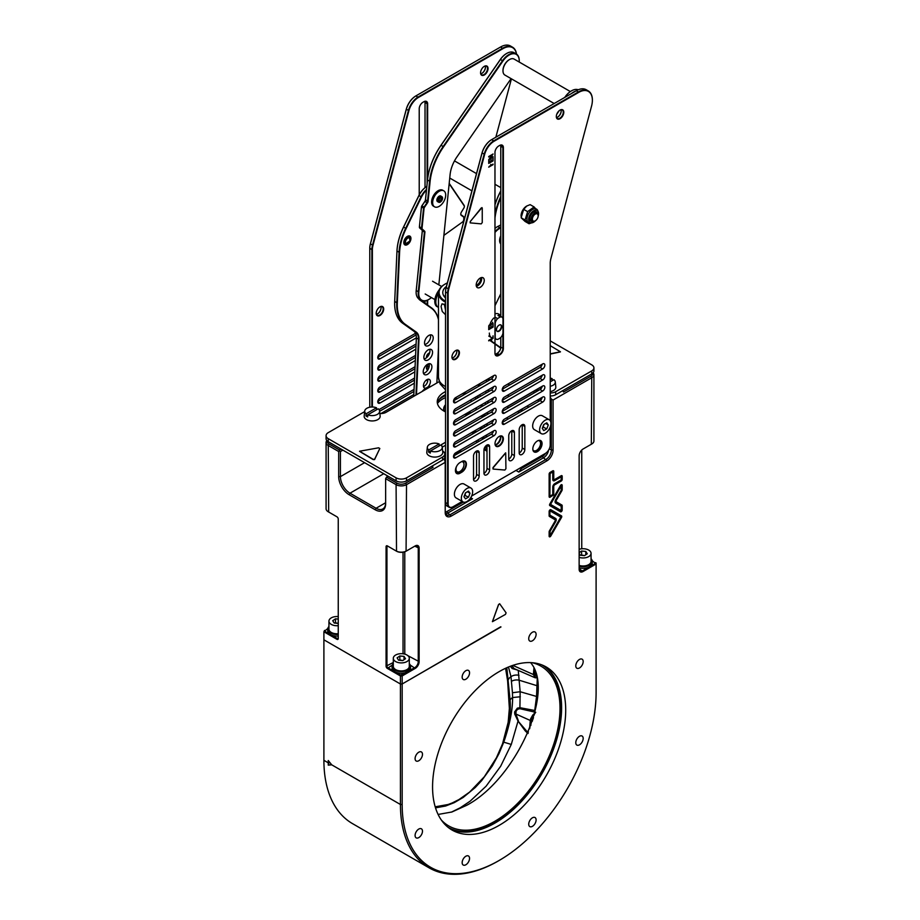 <?xml version="1.0" encoding="UTF-8"?>
<svg xmlns="http://www.w3.org/2000/svg" width="920" height="920" viewBox="0 0 920 920"><rect width="100%" height="100%" fill="white"/><g stroke="black" fill="none" stroke-linecap="round" stroke-linejoin="round"><path stroke-width="1.38" d="M436.632 306.348A1.598 0.92 -60 0 1 436.471 306.279A1.598 0.92 -60 0 1 436.344 306.176A12.546 7.245 -60 0 1 439.185 289.88M445.522 302.231A21.528 12.431 180 0 1 438.472 293.043A12.546 7.245 120 0 0 437.391 306.774A1.598 0.92 120 0 0 437.517 306.889A1.598 0.92 120 0 0 438.472 306.705M549.263 419.773L542.305 415.759A7.992 4.611 120 0 0 536.153 417.898A7.992 4.611 120 0 0 532.657 425.937A7.992 4.611 120 0 0 534.313 429.605L541.27 433.619A7.992 4.611 120 0 0 549.263 429.007A7.992 4.611 120 0 0 549.263 419.773A7.992 4.611 120 0 0 543.11 421.912A7.992 4.611 120 0 0 539.615 429.962A7.992 4.611 120 0 0 541.27 433.619M543.766 430.583L542.259 428.433L543.766 424.557L546.779 422.809L548.285 424.959L546.779 428.835L543.766 430.583M542.823 426.983L546.779 428.835M545.675 423.453L548.285 424.959M543.294 426.834L543.927 424.465M470.994 488.06L464.036 484.035A7.992 4.611 120 0 0 457.884 486.185A7.992 4.611 120 0 0 454.388 494.224A7.992 4.611 120 0 0 456.044 497.881L463.001 501.906A7.992 4.611 120 0 0 470.994 497.283A7.992 4.611 120 0 0 470.994 488.06A7.992 4.611 120 0 0 464.841 490.199A7.992 4.611 120 0 0 461.345 498.249A7.992 4.611 120 0 0 463.001 501.906M465.497 498.858L463.99 496.719L465.497 492.832L468.51 491.096L470.016 493.246L468.51 497.122L465.497 498.858M464.554 495.27L468.51 497.122M467.406 491.74L470.016 493.246M465.025 495.109L465.658 492.74M393.3 658.283L393.3 666.321A7.992 4.611 0 0 0 401.304 670.933A7.992 4.611 0 0 0 409.296 666.321L409.296 658.283A7.992 4.611 0 0 0 401.994 653.694A7.992 4.611 0 0 0 393.426 657.49A7.992 4.611 0 0 0 393.3 658.283A7.992 4.611 0 0 0 401.304 662.906A7.992 4.611 0 0 0 409.296 658.283M398.555 660.169L397.106 657.857L399.843 655.971L404.041 656.397L405.49 658.708L402.753 660.594L398.555 660.169M404.041 659.72L404.041 656.397M402.868 660.525L399.843 659.996L399.843 655.971M579.14 565.409A7.992 4.611 0 0 0 591.054 561.384L591.054 553.346A7.992 4.611 0 0 0 579.14 549.32M579.14 557.37A7.992 4.611 0 0 0 591.054 553.346M579.14 552.724L581.601 551.034L585.798 551.471L587.247 553.782L584.51 555.657L580.313 555.231L579.14 553.368M585.798 554.783L585.798 551.471M584.625 555.588L581.601 555.059L581.601 551.034M338.249 616.584A7.992 4.611 0 0 0 329.072 620.333A7.992 4.611 0 0 0 328.946 621.126L328.946 629.165A7.992 4.611 0 0 0 338.249 633.719M328.946 621.126A7.992 4.611 0 0 0 338.249 625.681M338.249 623.426L334.202 623.012L332.752 620.701L335.49 618.815L338.249 619.102M338.249 623.369L335.49 622.84L335.49 618.815M422.073 391.529A14.145 8.165 -60 0 1 430.962 386.4M423.522 390.701A14.145 8.165 -60 0 1 430.387 386.733M550.229 386.262A7.452 4.301 0 0 0 555.278 381.915L555.818 386.917A7.992 4.611 180 0 1 550.229 391.609M540.592 389.148A7.992 4.611 180 0 1 539.879 387.63M555.278 381.915A7.452 4.301 0 0 0 553.909 379.684L550.229 381.811M552.322 380.604A36253.302 20930.954 120 0 0 552.161 378.683A7.452 4.301 0 0 0 550.229 378.108M552.161 378.683L550.229 379.799M445.522 445.268L442.221 447.178L442.761 452.191A7.992 4.611 180 0 1 434.78 457.091A7.992 4.611 180 0 1 426.799 452.191L427.34 447.189A7.452 4.301 0 0 0 428.709 449.96A36253.302 20930.954 120 0 0 428.559 452.053A7.67 4.427 0 0 0 430.296 453.054A36253.302 20930.954 -60 0 1 430.445 450.961A7.452 4.301 0 0 0 438.391 451.225A7.452 4.301 0 0 0 442.221 447.189A7.452 4.301 0 0 0 440.853 444.958L428.559 452.053M439.265 445.866A36253.302 20930.954 120 0 0 439.116 443.957A7.452 4.301 0 0 0 431.572 443.566A7.452 4.301 0 0 0 427.34 447.189M439.116 443.957L428.709 449.96M379.603 411.044L380.144 416.047A7.992 4.611 180 0 1 372.163 420.946A7.992 4.611 180 0 1 364.182 416.047L364.722 411.044A7.452 4.301 0 0 0 366.091 413.804A36253.302 20930.954 120 0 0 365.941 415.909A7.67 4.427 0 0 0 367.678 416.909A36253.302 20930.954 -60 0 1 367.839 414.805A7.452 4.301 0 0 0 375.785 415.069A7.452 4.301 0 0 0 379.603 411.044A7.452 4.301 0 0 0 378.235 408.802L365.941 415.909M376.648 409.722A36253.302 20930.954 120 0 0 376.498 407.801A7.452 4.301 0 0 0 368.954 407.422A7.452 4.301 0 0 0 364.722 411.044M376.498 407.801L366.091 413.804M500.365 436.068A6.152 3.553 -60 0 1 495.282 444.877M338.249 636.042A9.223 5.324 180 0 1 327.716 630.775L327.716 629.165A9.223 5.324 0 0 0 338.249 634.432M328.946 626.508A9.223 5.324 0 0 0 327.865 628.245A9.223 5.324 0 0 0 327.716 629.165M410.527 666.321L410.527 667.931A9.223 5.324 180 0 1 401.304 673.256A9.223 5.324 180 0 1 392.07 667.931L392.07 666.321A9.223 5.324 0 0 0 401.304 671.646A9.223 5.324 0 0 0 410.527 666.321A9.223 5.324 0 0 0 409.296 663.665M393.3 663.665A9.223 5.324 0 0 0 392.219 665.39A9.223 5.324 0 0 0 392.07 666.321M579.14 566.202A9.223 5.324 0 0 0 592.284 561.384L592.284 562.994A9.223 5.324 180 0 1 579.14 567.812M592.284 561.384A9.223 5.324 0 0 0 591.054 558.727M434.562 206.816L433.515 206.206A9.223 5.324 -60 0 1 431.687 203.101A9.223 5.324 -60 0 1 435.171 193.211A9.223 5.324 -60 0 1 442.738 190.233L443.785 190.831A9.223 5.324 -60 0 1 443.785 201.492A9.223 5.324 -60 0 1 434.562 206.816A9.223 5.324 -60 0 1 432.722 203.699A9.223 5.324 -60 0 1 436.218 193.809A9.223 5.324 -60 0 1 443.785 190.831M441.082 196.236A3.254 1.886 120 0 0 440.806 196.006A3.254 1.886 120 0 0 438.127 197.052A3.254 1.886 120 0 0 436.897 200.548A3.254 1.886 120 0 0 437.541 201.652A3.254 1.886 120 0 0 437.885 201.779M442.531 197.777A3.197 1.851 -60 0 1 441.335 201.204A3.197 1.851 -60 0 1 438.702 202.25A3.197 1.851 -60 0 1 438.702 198.559A3.197 1.851 -60 0 1 441.899 196.708A3.197 1.851 -60 0 1 442.531 197.777M438.529 200.824A2.541 1.46 -60 0 1 438.506 200.514A2.541 1.46 -60 0 1 440.3 197.409A2.541 1.46 -60 0 1 442.094 198.329A2.541 1.46 -60 0 1 440.496 201.422A2.541 1.46 -60 0 1 438.529 200.824M438.529 200.238A1.92 1.104 120 0 0 438.529 200.249A1.92 1.104 120 0 0 438.909 200.893A1.92 1.104 120 0 0 440.484 200.261A1.92 1.104 120 0 0 441.209 198.202A1.92 1.104 120 0 0 440.829 197.558A1.92 1.104 120 0 0 440.07 197.558M439.875 197.708A1.92 1.104 -60 0 1 438.564 199.996M499.847 241.971A7.383 4.255 120 0 0 500.779 242.914M500.779 242.845A7.383 4.255 -60 0 1 499.709 239.464A7.383 4.255 -60 0 1 499.732 239.131M500.779 238.061A6.762 3.91 120 0 0 500.572 239.499A6.762 3.91 120 0 0 500.779 241.293M500.56 316.952A4.922 2.841 -60 0 1 501.986 317.124L499.376 315.617A4.922 2.841 120 0 0 497.95 315.445L500.56 316.952A9.844 5.681 120 0 0 497.628 318.642L495.017 317.135A4.922 2.841 120 0 0 494.971 317.181M497.95 315.445L498.801 315.1A9.844 5.681 -60 0 1 500.779 315.307M500.779 315.261L498.617 314.019A9.844 5.681 120 0 0 494.971 313.904M489.9 324.634A9.844 5.681 -60 0 1 493.81 317.986M494.971 336.823L495.178 336.95A4.922 2.841 -60 0 0 496.202 339.192A4.922 2.841 -60 0 0 497.628 339.365A9.844 5.681 120 0 0 499.088 338.698A9.844 5.681 120 0 0 500.56 337.674A4.922 2.841 -60 0 0 503.01 332.43L503.01 319.378A4.922 2.841 -60 0 0 501.986 317.124M488.784 336.076L491.383 337.582A9.844 5.681 -60 0 1 489.348 333.074M499.088 325.139A3.703 2.139 120 0 0 496.673 328.394A3.703 2.139 120 0 0 497.237 331.372A3.703 2.139 120 0 0 499.088 331.188A3.703 2.139 120 0 0 501.515 327.922A3.703 2.139 120 0 0 500.94 324.955A3.703 2.139 120 0 0 499.088 325.139M495.178 336.95L495.178 323.886A4.922 2.841 -60 0 1 497.628 318.642M505.482 614.387L492.441 621.678L498.605 604.601L499.698 603.807L506.08 612.835L505.482 614.387M492.407 621.655L498.536 604.567L499.629 603.761M482.252 208.092L482.252 222.582L481.206 223.882L470.2 222.87L470.338 221.513L481.206 208L482.252 208.092M470.131 222.824L470.269 221.478L481.976 207.598M378.603 447.81L359.559 451.237L373.175 459.333L374.566 459.333L379.81 448.511L378.603 447.81M359.582 451.363L373.175 459.586L374.566 459.586L379.822 448.488M493.223 469.073L504.873 470.039L505.919 468.751L505.712 452.904L493.223 467.682L493.223 469.073M505.597 452.858L493.005 467.555L492.982 468.947M550.229 353.832L560.441 351.785L550.229 345.655M550.229 354.085L560.418 351.911M529.805 728.226L530.598 718.831L532.841 714.932L534.716 713.264L530.725 718.888L535.739 712.321L519.823 708.699L517.466 709.331L516.051 711.321L515.89 714.012L530.265 720.463L529.563 728.835M530.449 720.486L531.219 720.797A1.104 0.69 4.8 0 1 530.438 720.556L530.725 718.888L531.507 719.233L531.231 720.74L532.323 721.28M528.367 731.745L525.147 730.768L518.04 721.061L528.241 732.975M518.236 670.289L520.156 691.736L512.452 692.737L512.578 697.544C512.739 709.711 509.806 724.581 503.757 742.164L498.985 753.641L492.338 765.9L481.608 780.689L475.191 787.566L463.197 797.444L454.227 802.665L445.591 806.023L435.505 807.863M508.472 667.011L510.991 676.706A12.293 6.452 -4.2 0 0 508.541 679.236A158.044 82.938 175.8 0 1 507.633 680.892L509.358 708.423L508.173 722.292L502.55 743.797L496.421 757.781L484.299 776.802L469.591 792.108L458.988 799.549L452.203 802.953L448.143 804.494L435.183 806.806M537.728 696.612A1.598 0.977 3.2 0 1 536.544 696.452L520.156 691.736L519.915 707.687L534.738 710.493L536.544 696.452L537.234 679.052M518.972 675.337A6.152 3.473 -7.2 0 0 510.991 676.706L512.452 692.737M537.981 685.929A1.598 0.977 3.2 0 1 537.119 685.745L519.42 680.294A6.152 3.231 -4.2 0 0 511.589 681.271M518.351 720.774L515.89 714.012L514.728 714.081L514.625 711.919L517.362 708.158L519.915 707.687L519.823 708.699M534.738 710.493L534.106 712.011M527.942 733.573L525.147 730.768M514.728 714.081L518.04 721.061L511.278 744.441L503.757 742.164C509.013 726.443 511.106 712.436 510.059 700.12A158.044 82.938 175.8 0 1 509.151 701.776M511.278 744.441L500.641 766.268L486.128 786.163L470.12 801.182L460.345 807.725L451.363 812.153M505.574 668.288L507.633 680.892M510.335 666.275L512.153 668.518L517.408 670.036M511.773 665.746L514.153 668.621L534.623 677.545M533.933 668.219L533.393 674.624L535.337 677.879L534.025 674.923A1.104 0.678 4 0 0 534.808 675.154L535.359 677.396L537.05 678.063M512.819 665.379L534.808 675.154M536.049 673.888L536.947 677.557M533.485 717.623L532.37 720.797M534.336 714.702L531.507 719.233M535.946 675.165L534.808 675.107L535.141 671.106M500.963 626.957L402.166 683.997L400.43 683.997L400.43 675.958L387.389 668.426A1.84 1.069 60 0 1 386.078 666.172L386.078 546.675A1.84 1.069 60 0 1 387.389 545.916L396.083 550.942A7.383 4.255 0 0 0 406.513 550.942L415.207 545.916A5.531 3.197 -60 0 1 419.129 548.182L419.129 661.653A5.531 3.197 -60 0 1 415.207 668.426L402.166 675.958L402.166 683.997L500.698 626.807M326.082 442.485L326.082 508.76A7.383 4.255 0 0 0 328.244 511.773L336.938 516.798A1.84 1.069 60 0 1 338.249 519.053L338.249 638.549A1.84 1.069 60 0 1 336.938 639.308L323.897 631.775L323.897 639.814L400.43 683.997L323.897 639.814L323.897 760.311A138.356 79.879 120 0 0 352.555 823.653L429.088 867.836A138.356 79.879 -60 0 1 400.43 804.494L400.43 683.997L402.166 683.997L402.166 804.494A137.126 79.177 120 0 0 499.134 860.476A137.126 79.177 120 0 0 596.102 692.53L596.102 563.995L583.061 571.527A5.531 3.197 -60 0 1 579.14 569.261L579.14 455.791A5.531 3.197 -60 0 1 583.061 449.017L591.755 443.992A7.383 4.255 0 0 0 593.918 440.979L593.918 374.704A7.383 4.255 180 0 1 591.755 377.717L553.058 400.062L553.058 450.271A8.614 4.968 -60 0 1 546.963 460.816L451.306 516.039A8.614 4.968 -60 0 1 445.211 512.532L445.211 462.323L406.513 484.656A7.383 4.255 180 0 1 396.083 484.656L385.641 478.641L385.641 503.746A14.754 8.521 60 0 1 375.21 509.772L349.117 494.707A14.754 8.521 60 0 1 338.686 476.629L338.686 451.524L328.244 445.498A7.383 4.255 180 0 1 326.082 442.485A7.383 4.255 180 0 1 326.865 440.577M342.861 450.121L340.423 451.524L340.423 476.629A13.524 7.808 -120 0 0 349.991 493.2L376.073 508.265A13.524 7.808 -120 0 0 382.846 508.932A13.524 7.808 -120 0 0 385.641 502.734L376.073 508.265L375.21 509.772M562.189 510.013L562.189 505.678A1.38 0.793 120 0 0 561.901 505.046L556.347 501.848A1.38 0.793 -60 0 1 556.347 500.25L561.901 490.647A1.38 0.793 120 0 0 562.189 489.681L562.189 485.346A1.38 0.793 120 0 0 561.901 484.713A1.38 0.793 120 0 0 560.51 485.507L549.827 504.01A1.38 0.793 120 0 0 549.827 505.609L560.51 511.784A1.38 0.793 120 0 0 561.579 511.405A1.38 0.793 120 0 0 562.189 510.013L561.971 509.887A1.38 0.793 -60 0 1 561.361 511.278A1.38 0.793 -60 0 1 560.303 511.658M552.77 495.661A1.38 0.793 120 0 0 553.748 493.971L553.748 486.484A1.38 0.793 -60 0 1 554.726 484.794L561.212 481.056A1.38 0.793 120 0 0 562.189 479.354L562.189 476.296A1.38 0.793 120 0 0 561.901 475.663A1.38 0.793 120 0 0 561.212 475.732L554.726 479.469A1.38 0.793 -60 0 1 554.035 479.538A1.38 0.793 -60 0 1 553.748 478.906L553.748 471.419A1.38 0.793 120 0 0 553.46 470.787A1.38 0.793 120 0 0 552.77 470.856L550.114 472.397A1.38 0.793 120 0 0 549.136 474.087L549.136 496.627A1.38 0.793 120 0 0 549.424 497.26A1.38 0.793 120 0 0 550.114 497.191L552.552 495.535L549.895 497.065A1.38 0.793 -60 0 1 549.32 497.179M561.487 517.488L550.804 535.992A1.38 0.793 -60 0 1 549.424 536.797A1.38 0.793 -60 0 1 549.136 536.164L549.136 531.829A1.38 0.793 -60 0 1 549.424 530.863L554.967 521.26A1.38 0.793 120 0 0 555.254 520.294A1.38 0.793 120 0 0 554.967 519.662L549.424 516.453A1.38 0.793 -60 0 1 549.136 515.821L549.136 511.485A1.38 0.793 -60 0 1 549.746 510.094A1.38 0.793 -60 0 1 550.804 509.726L561.487 515.89A1.38 0.793 -60 0 1 561.775 516.534A1.38 0.793 -60 0 1 561.487 517.488L561.28 517.362A1.38 0.793 120 0 0 561.556 516.408A1.38 0.793 120 0 0 561.28 515.775L550.804 509.726M593.135 372.796A7.383 4.255 180 0 1 593.918 374.704M445.522 453.456L444.509 452.881M444.774 454.549L445.522 454.112M461.506 451.455A9.844 5.681 120 0 0 457.389 452.272L456.998 452.053M454.445 453.974L457.389 452.272M548.584 450.133A7.383 4.255 -60 0 1 543.49 457.803L518.788 472.063L521.375 468.556A10.327 5.968 120 0 0 522.893 466.428M475.651 430.238L475.651 432.239M429.72 387.113A14.754 8.521 120 0 0 427.823 388.01A14.754 8.521 120 0 0 425.925 389.309M462.495 461.242A6.129 3.542 -60 0 1 462.886 461.656L463.473 462.507A5.681 3.277 120 0 0 461.541 461.667M456.665 466.164A5.681 3.277 120 0 0 455.986 469.154A5.681 3.277 120 0 0 457.987 472.017L456.952 471.925A6.129 3.542 -60 0 1 456.067 471.649A6.129 3.542 -60 0 1 455.503 471.166M539.361 440.507A6.129 3.542 -60 0 1 539.408 440.577L540.005 441.416A5.681 3.277 120 0 0 538.476 440.565M533.014 450.029A5.681 3.277 120 0 0 534.52 450.926L533.485 450.834A6.129 3.542 -60 0 1 533.404 450.823M327.784 628.532L324.518 631.131L337.375 638.549A1.23 0.713 -120 0 0 338.249 638.054L336.938 639.308M328.681 512.026L328.681 512.026A6.762 3.91 180 0 1 328.67 512.026L328.244 445.498L329.118 443.992L339.549 450.018L341.113 449.109M386.078 546.675L387.815 546.169A1.23 0.713 -120 0 0 386.952 546.675L386.952 666.172A1.23 0.713 -120 0 0 387.815 667.678L400.683 675.107L414.782 667.678A4.922 2.841 120 0 0 418.255 661.653L418.255 548.182A4.922 2.841 120 0 0 417.243 545.928A4.922 2.841 120 0 0 414.782 546.169L419.129 548.182M405.651 483.161L406.513 484.656L406.077 551.195A6.762 3.91 180 0 1 396.52 551.195L396.083 484.656L396.945 483.161A6.152 3.553 0 0 0 405.651 483.161L433.044 467.337L431.48 466.44M581.75 548.791L581.75 450.029M583.061 571.527L579.14 568.767A4.922 2.841 120 0 0 580.163 571.021A4.922 2.841 120 0 0 582.624 570.768L595.481 563.351L592.216 560.751M591.755 443.992L591.318 444.245A6.762 3.91 180 0 1 591.318 444.245L591.755 377.717L590.881 376.211A6.152 3.553 0 0 0 592.641 373.278M595.481 562.637L596.102 562.994L596.102 563.995L595.481 563.351M324.518 631.131L323.897 631.775L324.518 630.418M401.913 675.107L402.166 675.958L400.43 675.958L400.683 675.107M550.114 496.064L552.77 494.534L552.77 487.048A2.772 1.598 -60 0 1 554.726 483.667L561.212 479.918L561.212 476.859L554.726 480.596A2.772 1.598 -60 0 1 553.346 480.734A2.772 1.598 -60 0 1 552.77 479.469L552.77 471.994L550.114 473.524L549.895 495.937L549.895 473.397L552.77 471.994M553.242 480.666A2.772 1.598 120 0 0 554.507 480.47L561.212 476.859M561.775 475.617A1.38 0.793 -60 0 1 561.971 476.169L561.971 479.228A1.38 0.793 -60 0 1 560.993 480.93L554.507 484.667A1.38 0.793 120 0 0 553.529 486.358L553.529 493.844A1.38 0.793 -60 0 1 552.552 495.535M553.346 470.741A1.38 0.793 -60 0 1 553.529 471.304L553.529 478.779A1.38 0.793 120 0 0 553.817 479.412A1.38 0.793 120 0 0 553.932 479.458M550.114 515.257L555.657 518.466A2.772 1.598 -60 0 1 556.232 519.731A2.772 1.598 -60 0 1 555.657 521.663L550.114 531.265L549.895 535.474L549.895 531.139L555.45 521.536A2.772 1.598 120 0 0 556.014 519.604A2.772 1.598 120 0 0 555.45 518.339L549.895 515.131L549.895 510.796L549.895 515.131M550.114 535.601L560.797 517.097L550.114 510.922M549.32 536.716A1.38 0.793 120 0 0 550.597 535.865L561.28 517.362M561.212 510.577L561.212 506.241L555.657 503.044A2.772 1.598 -60 0 1 555.657 499.847L561.212 490.245L561.212 485.909L550.528 504.413L561.212 510.577M560.993 510.462L550.309 504.286L561.212 485.909M561.901 505.046L561.683 504.919A1.38 0.793 -60 0 1 561.971 505.551L561.971 509.887M561.775 484.667A1.38 0.793 -60 0 1 561.971 485.219L561.971 489.555A1.38 0.793 -60 0 1 561.683 490.521L556.14 500.123A1.38 0.793 120 0 0 556.14 501.722L561.683 504.919M445.211 511.52A7.383 4.255 120 0 0 446.74 514.901A7.383 4.255 120 0 0 450.432 514.533L546.101 459.31A7.383 4.255 120 0 0 551.31 450.271L551.31 399.05L550.229 397.175M444.222 458.597L445.211 462.323M534.52 450.926A5.681 3.277 120 0 0 538.534 448.615A5.681 3.277 120 0 0 540.546 443.428A5.681 3.277 120 0 0 540.005 441.416M457.987 472.017A5.681 3.277 120 0 0 462.001 469.694A5.681 3.277 120 0 0 464.013 464.519A5.681 3.277 120 0 0 463.473 462.507M482.183 439.518A14.754 8.521 -60 0 1 482.885 437.103M485.794 450.432A14.754 8.521 -60 0 1 484.794 449.995A14.754 8.521 -60 0 1 484 449.431M469.614 499.249L472.523 498.766L470.729 497.731M444.222 407.617A16.353 9.441 0 0 0 443.67 409.595M476.33 409.595A16.353 9.441 0 0 0 475.939 407.974M445.522 404.708A16.353 9.441 0 0 0 443.647 409.101A16.353 9.441 0 0 0 444.026 411.113M476.318 409.768A16.353 9.441 0 0 0 476.353 409.101A16.353 9.441 0 0 0 476.203 407.824M476.548 398.59A24.598 14.202 0 0 0 474.639 397.681M445.522 397.612A24.598 14.202 0 0 0 437.437 403.443M478.285 397.589A24.598 14.202 0 0 0 477.388 397.049A24.598 14.202 0 0 0 476.548 396.577M445.522 395.611A24.598 14.202 0 0 0 439.07 399.625M425.132 389.758A13.524 7.808 -60 0 1 426.949 388.516L427.823 388.01M562.707 390.666L563.488 392.023L590.881 376.211M388.079 476.226L386.515 477.135L396.945 483.161M433.044 467.337L432.262 465.98M327.359 441.059A6.152 3.553 0 0 0 329.118 443.992M553.058 400.062L551.31 399.05M385.641 478.641L386.515 477.135M338.686 451.524L339.549 450.018M339.549 451.018L340.423 451.524M415.955 395.059L418.462 339.468A14.881 8.59 120 0 0 415.782 332.247L404.754 324.449A44.275 25.564 -60 0 1 396.773 302.956L399.05 252.505A44.275 25.564 -60 0 1 405.662 228.332L421.038 196.788A14.754 8.521 -60 0 1 426.523 189.416M394.645 303.554A43.907 25.346 -60 0 1 394.645 303.404A43.907 25.346 -60 0 1 394.691 301.472L396.968 251.01A43.907 25.346 -60 0 1 403.523 227.044L418.899 195.5A14.386 8.303 -60 0 1 426.834 186.415A14.754 8.521 120 0 0 418.945 195.58L403.581 227.125A44.275 25.564 120 0 0 396.968 251.298L394.691 301.76A44.275 25.564 120 0 0 394.645 303.715A44.275 25.564 120 0 0 402.661 323.242L413.69 331.05A14.881 8.59 -60 0 1 416.38 337.605A14.881 8.59 -60 0 1 416.369 338.272L413.747 396.336M449.201 183.367L464.105 205.344A2.461 1.414 -60 0 1 464.335 206.195A2.461 1.414 -60 0 1 464.324 206.31L464.324 206.402M460.77 213.958A2.461 1.414 120 0 0 461.219 214.889L463.381 216.418A2.461 1.414 -60 0 1 463.818 217.511A2.461 1.414 -60 0 1 463.818 217.614L463.818 217.718M419.255 299.103A14.881 8.59 120 0 0 419.865 299.621L431.308 307.717A44.275 25.564 -60 0 1 438.472 319.389M427.662 387.171A4.922 2.841 120 0 0 430.249 382.881A4.922 2.841 120 0 0 429.375 379.431A4.922 2.841 120 0 0 427.098 379.569A4.922 2.841 120 0 0 423.729 383.881A4.922 2.841 120 0 0 424.453 387.952A4.922 2.841 120 0 0 425.96 388.102M423.522 386.549A4.922 2.841 120 0 0 424.12 386.296A4.922 2.841 120 0 0 427.697 379.327M427.788 364.124A6.152 3.553 120 0 0 423.591 369.518A6.152 3.553 120 0 0 424.488 374.601A6.152 3.553 120 0 0 427.328 374.417A6.152 3.553 120 0 0 431.526 369.023A6.152 3.553 120 0 0 430.64 363.952A6.152 3.553 120 0 0 427.788 364.124M423.476 373.347A6.152 3.553 120 0 0 424.718 372.91A6.152 3.553 120 0 0 429.042 363.699M428.444 349.715A6.152 3.553 120 0 0 424.235 355.108A6.152 3.553 120 0 0 425.132 360.18A6.152 3.553 120 0 0 427.972 360.007A6.152 3.553 120 0 0 432.181 354.614A6.152 3.553 120 0 0 431.284 349.531A6.152 3.553 120 0 0 428.444 349.715M424.12 358.926A6.152 3.553 120 0 0 425.373 358.501A6.152 3.553 120 0 0 429.686 349.289M429.088 335.294A6.152 3.553 120 0 0 424.89 340.699A6.152 3.553 120 0 0 425.787 345.77A6.152 3.553 120 0 0 428.628 345.598A6.152 3.553 120 0 0 432.837 340.193A6.152 3.553 120 0 0 431.94 335.122A6.152 3.553 120 0 0 429.088 335.294M424.775 344.517A6.152 3.553 120 0 0 426.017 344.091A6.152 3.553 120 0 0 430.341 334.868M410.343 239.28A4.669 2.702 120 0 0 409.446 236.314A4.669 2.702 120 0 0 407.284 236.44A4.669 2.702 120 0 0 407.238 236.463M403.811 242.408A4.669 2.702 120 0 0 404.765 244.398A4.669 2.702 120 0 0 406.928 244.271A4.669 2.702 120 0 0 407.134 244.156M426.443 190.198A14.386 8.303 120 0 0 421.498 197.006L406.134 228.551A43.907 25.346 120 0 0 399.579 252.517L397.302 302.979A43.907 25.346 120 0 0 405.202 324.288L416.231 332.085A15.249 8.809 -60 0 1 418.979 339.491L416.484 394.76M436.862 382.984L438.472 347.254M438.472 319.723A43.907 25.346 120 0 0 431.365 308.177L419.934 300.081A15.249 8.809 -60 0 1 418.531 298.609M443.9 235.37L462.438 222.065A2.093 1.208 120 0 0 463.737 219.708L463.818 217.902A2.093 1.208 120 0 0 463.818 217.81A2.093 1.208 120 0 0 463.438 216.89L461.276 215.361A2.829 1.633 -60 0 1 460.77 214.107A2.829 1.633 -60 0 1 461.437 212.014L463.841 208.127A2.093 1.208 120 0 0 464.324 206.666L464.324 206.597A2.093 1.208 120 0 0 464.335 206.505A2.093 1.208 120 0 0 464.14 205.769L449.167 183.701M407.18 244.731A5.037 2.909 -60 0 1 403.799 242.569A5.037 2.909 -60 0 1 407.364 236.394A5.037 2.909 -60 0 1 407.56 236.279A5.037 2.909 -60 0 1 410.929 238.671A5.037 2.909 -60 0 1 407.18 244.731M413.735 396.336L416.369 337.985A15.249 8.809 120 0 0 416.38 337.456M428.777 299.46A14.754 8.521 -60 0 1 428.651 299.541A14.754 8.521 -60 0 1 427.351 300.196A14.754 8.521 -60 0 1 421.268 300.276A14.754 8.521 -60 0 1 418.289 291.973L424.384 232.277A1.84 1.069 120 0 0 424.12 231.322L421.762 229.183A1.84 1.069 -60 0 1 421.498 228.217L423.534 208.357A1.84 1.069 -60 0 1 424.028 207.069L427.053 202.607A1.84 1.069 120 0 0 427.547 201.319L429.571 181.447A49.197 28.405 -60 0 1 443.187 146.475L502.538 60.662A14.754 8.521 -60 0 1 510.117 53.969A14.754 8.521 -60 0 1 516.189 53.889A14.754 8.521 -60 0 1 519.248 60.651A14.754 8.521 -60 0 1 519.248 60.8M516.189 53.889L514.107 52.693A14.754 8.521 120 0 0 508.024 52.762A14.754 8.521 120 0 0 506.724 53.417A14.754 8.521 120 0 0 500.457 59.455L441.094 145.268A49.197 28.405 120 0 0 427.489 180.239L425.466 200.111A1.84 1.069 -60 0 1 424.971 201.399L421.935 205.873A1.84 1.069 120 0 0 421.44 207.149L419.416 227.01A1.84 1.069 120 0 0 419.405 227.205A1.84 1.069 120 0 0 419.681 227.976L422.038 230.115A1.84 1.069 -60 0 1 422.315 230.874A1.84 1.069 -60 0 1 422.303 231.069L416.208 290.766A14.754 8.521 120 0 0 416.127 292.307A14.754 8.521 120 0 0 419.186 299.069L421.268 300.276M419.416 227.044A1.472 0.851 -60 0 1 419.405 226.906A1.472 0.851 -60 0 1 419.416 226.757L421.44 206.896A1.472 0.851 -60 0 1 421.831 205.861L424.867 201.388A2.219 1.276 120 0 0 425.454 199.847L427.489 179.975A48.829 28.186 -60 0 1 440.99 145.268L500.353 59.455A14.386 8.303 -60 0 1 506.471 53.567A14.386 8.303 -60 0 1 506.598 53.498M416.127 292.157A14.386 8.303 -60 0 1 416.127 292.008A14.386 8.303 -60 0 1 416.208 290.502L422.303 230.805A2.219 1.276 120 0 0 422.303 230.736M438.771 284.832A14.386 8.303 120 0 0 439.001 283.268L450.098 174.547A24.966 14.409 -60 0 1 457.01 156.791L511.083 78.637M519.213 62.031A14.386 8.303 120 0 0 519.248 60.95A14.386 8.303 120 0 0 513.625 53.693A14.386 8.303 120 0 0 502.964 60.961L443.601 146.774A48.829 28.186 120 0 0 430.1 181.481L428.065 201.353A2.219 1.276 -60 0 1 427.478 202.894L424.442 207.368A1.472 0.851 120 0 0 424.051 208.403L422.027 228.263A1.472 0.851 120 0 0 422.234 229.022L424.591 231.161A2.219 1.276 -60 0 1 424.902 232.311L418.818 292.008A14.386 8.303 120 0 0 427.65 300.023A14.386 8.303 120 0 0 428.916 299.391A14.386 8.303 120 0 0 431.411 297.585M487.002 450.604A14.754 8.521 -60 0 1 485.702 446.016M484.311 448.258A14.754 8.521 120 0 0 486.668 451.076L487.002 451.272M486.059 437.287L486.151 435.217M486.565 425.948L486.657 423.878M487.082 414.598L487.174 412.539M487.588 403.259L487.68 401.2M488.106 391.92L488.198 389.861M488.612 380.581L488.635 379.994A14.881 8.59 120 0 0 488.635 378.557M486.507 379.787L486.416 381.846L486.496 379.787M485.99 391.126L485.898 393.185L485.978 391.138M485.484 402.466L485.392 404.524M484.863 415.874L484.955 413.816L484.874 415.874M484.46 425.155L484.368 427.213L484.449 425.155M483.954 436.494L483.851 438.553L483.931 436.494M494.971 231.679A14.754 8.521 -60 0 1 499.985 227.631L500.779 227.228M500.779 224.952L497.904 226.435A14.754 8.521 120 0 0 497.352 226.734A14.754 8.521 120 0 0 494.971 228.424M490.049 340.135L500.721 347.691M476.203 285.108A4.669 2.702 120 0 0 477.112 284.786A4.669 2.702 120 0 0 480.447 277.92M477.986 280.128A4.669 2.702 -60 0 1 476.928 281.922M495.305 444.935A6.175 3.565 120 0 0 495.903 444.671A6.175 3.565 120 0 0 500.422 436.068A5.531 3.197 -60 0 1 500.744 437.644A5.531 3.197 -60 0 1 496.834 444.417L496.834 444.417A5.531 3.197 -60 0 1 495.305 444.947M489.129 378.269A15.249 8.809 -60 0 1 489.164 380.006L489.152 380.27M488.727 389.551L488.635 391.609M488.221 400.89L488.129 402.948M487.703 412.229L487.611 414.287M487.197 423.568L487.105 425.638M486.68 434.907L486.588 436.977M486.22 445.544A14.386 8.303 120 0 0 487.002 449.592M507.23 419.543L507.322 417.473M507.736 408.192L507.828 406.134M508.254 396.853L508.346 394.795M508.76 385.514L508.852 383.456M500.664 348.07L490.118 340.596M494.971 305.728L500.779 293.802M500.779 227.815L500.238 228.091A14.386 8.303 120 0 0 494.971 232.461M480.918 277.714A5.037 2.909 -60 0 1 477.353 285.246A5.037 2.909 -60 0 1 476.238 285.614M500.779 243.949A8.36 4.83 -60 0 1 499.617 240.545A8.36 4.83 -60 0 1 500.779 235.808M485.38 404.535L485.472 402.477M494.971 228.367A14.386 8.303 -60 0 1 497.087 226.883A14.386 8.303 -60 0 1 497.214 226.814M477.135 281.508A5.037 2.909 120 0 0 477.71 280.519M499.617 240.396A7.992 4.611 120 0 0 500.779 243.547M578.243 89.78A14.754 8.521 120 0 0 572.815 90.171A14.754 8.521 120 0 0 571.515 90.827A14.754 8.521 120 0 0 565.248 96.864L564.938 97.313M571.377 93.598A14.754 8.521 -60 0 1 574.896 91.379A14.754 8.521 -60 0 1 575.828 91.022M494.971 204.631A48.829 28.186 -60 0 1 500.779 190.877M564.765 97.416L565.144 96.864A14.386 8.303 -60 0 1 571.251 90.976A14.386 8.303 -60 0 1 571.389 90.907M559.279 110.607L556.749 114.275M500.779 197.708A48.829 28.186 120 0 0 494.971 218.109M494.971 214.544A49.197 28.405 -60 0 1 500.779 196.466M500.779 191.061A49.197 28.405 120 0 0 494.971 204.861M570.342 91.551L514.119 59.087A9.223 5.324 120 0 0 509.507 59.547A9.223 5.324 120 0 0 502.987 70.84A9.223 5.324 120 0 0 503.666 73.795A9.223 5.324 120 0 0 504.896 75.06L554.185 103.523M502.987 70.587A8.614 4.968 -60 0 1 502.987 70.346A8.614 4.968 -60 0 1 509.07 59.8A8.614 4.968 -60 0 1 509.289 59.673M500.664 324.829A3.68 2.127 -60 0 1 500.537 328.992A3.68 2.127 -60 0 1 496.995 331.188M455.699 457.826A3.07 1.771 -60 0 1 454.158 457.976A3.07 1.771 -60 0 1 453.686 455.515A3.07 1.771 -60 0 1 455.699 452.801L493.959 430.709A3.07 1.771 -60 0 1 495.5 430.56A3.07 1.771 -60 0 1 495.972 433.021A3.07 1.771 -60 0 1 493.959 435.735L455.699 457.826L453.525 456.573M473.524 456.067A4.002 2.311 -60 0 1 475.272 452.042A4.002 2.311 -60 0 1 478.342 450.972A4.002 2.311 -60 0 1 479.171 452.801L479.171 475.904A4.002 2.311 -60 0 1 476.353 480.792A4.002 2.311 -60 0 1 474.352 480.999A4.002 2.311 -60 0 1 473.524 479.159L473.524 456.067M489.612 446.775A4.002 2.311 120 0 0 488.784 444.947A4.002 2.311 120 0 0 485.702 446.016A4.002 2.311 120 0 0 483.954 450.041L483.954 473.144A4.002 2.311 120 0 0 484.782 474.973A4.002 2.311 120 0 0 486.784 474.766A4.002 2.311 120 0 0 489.612 469.878L489.612 446.775L487.002 445.268L487.002 468.372A4.002 2.311 -60 0 1 484.173 473.259A4.002 2.311 -60 0 1 483.966 473.374M519.179 429.709L519.179 452.801A4.002 2.311 120 0 0 520.007 454.629A4.002 2.311 120 0 0 522.008 454.434A4.002 2.311 120 0 0 524.837 449.546L524.837 426.443A4.002 2.311 120 0 0 524.009 424.614A4.002 2.311 120 0 0 520.927 425.684A4.002 2.311 120 0 0 519.179 429.709M455.699 435.735A3.07 1.771 -60 0 1 454.158 435.884A3.07 1.771 -60 0 1 453.686 433.423A3.07 1.771 -60 0 1 455.699 430.709L493.959 408.618A3.07 1.771 -60 0 1 495.5 408.468A3.07 1.771 -60 0 1 495.972 410.929A3.07 1.771 -60 0 1 493.959 413.643L455.699 435.735L453.525 434.481M455.699 424.683A3.07 1.771 -60 0 1 454.158 424.844A3.07 1.771 -60 0 1 453.686 422.372A3.07 1.771 -60 0 1 455.699 419.669L493.959 397.578A3.07 1.771 -60 0 1 495.5 397.417A3.07 1.771 -60 0 1 495.972 399.889A3.07 1.771 -60 0 1 493.959 402.592L455.699 424.683L453.525 423.43M455.699 413.643A3.07 1.771 -60 0 1 454.158 413.793A3.07 1.771 -60 0 1 453.686 411.332A3.07 1.771 -60 0 1 455.699 408.618L493.959 386.526A3.07 1.771 -60 0 1 495.5 386.377A3.07 1.771 -60 0 1 495.972 388.838A3.07 1.771 -60 0 1 493.959 391.552L455.699 413.643L453.525 412.39M455.699 402.592A3.07 1.771 -60 0 1 454.158 402.741A3.07 1.771 -60 0 1 453.686 400.28A3.07 1.771 -60 0 1 455.699 397.578L493.959 375.486A3.07 1.771 -60 0 1 495.5 375.325A3.07 1.771 -60 0 1 495.972 377.798A3.07 1.771 -60 0 1 493.959 380.5L455.699 402.592L453.525 401.338M455.699 441.761L493.959 419.669A3.07 1.771 -60 0 1 495.5 419.508A3.07 1.771 -60 0 1 495.972 421.981A3.07 1.771 -60 0 1 493.959 424.683L455.699 446.775A3.07 1.771 -60 0 1 454.158 446.936A3.07 1.771 -60 0 1 453.686 444.463A3.07 1.771 -60 0 1 455.699 441.761M511.566 460.46A4.002 2.311 120 0 0 514.395 455.561L514.395 432.469A4.002 2.311 120 0 0 513.567 430.64A4.002 2.311 120 0 0 510.485 431.71A4.002 2.311 120 0 0 508.748 435.735L508.748 458.827A4.002 2.311 120 0 0 509.576 460.655A4.002 2.311 120 0 0 511.566 460.46M504.401 413.137L542.662 391.046A3.07 1.771 120 0 0 544.674 388.332A3.07 1.771 120 0 0 544.203 385.871A3.07 1.771 120 0 0 542.662 386.02L504.401 408.123A3.07 1.771 120 0 0 502.389 410.826A3.07 1.771 120 0 0 502.86 413.287A3.07 1.771 120 0 0 504.401 413.137L502.216 411.884M504.401 402.097L542.662 380.006A3.07 1.771 120 0 0 544.674 377.292A3.07 1.771 120 0 0 544.203 374.831A3.07 1.771 120 0 0 542.662 374.98L504.401 397.072A3.07 1.771 120 0 0 502.389 399.786A3.07 1.771 120 0 0 502.86 402.247A3.07 1.771 120 0 0 504.401 402.097L502.216 400.832M504.401 391.046L542.662 368.954A3.07 1.771 120 0 0 544.674 366.24A3.07 1.771 120 0 0 544.203 363.779A3.07 1.771 120 0 0 542.662 363.929L504.401 386.02A3.07 1.771 120 0 0 502.389 388.734A3.07 1.771 120 0 0 502.86 391.195A3.07 1.771 120 0 0 504.401 391.046L502.216 389.792M542.662 402.097A3.07 1.771 120 0 0 544.674 399.383A3.07 1.771 120 0 0 544.203 396.922A3.07 1.771 120 0 0 542.662 397.072L504.401 419.163A3.07 1.771 120 0 0 502.389 421.877A3.07 1.771 120 0 0 502.86 424.338A3.07 1.771 120 0 0 504.401 424.189L542.662 402.097L540.051 400.591A3.07 1.771 120 0 0 542.179 397.348M560.05 110.078A5.29 3.059 -60 0 1 563.787 112.228A5.29 3.059 -60 0 1 560.05 118.715A5.29 3.059 -60 0 1 556.312 116.552A5.29 3.059 -60 0 1 560.05 110.078L560.05 110.078M455.699 350.577A5.29 3.059 -60 0 1 459.436 352.74A5.29 3.059 -60 0 1 455.699 359.214A5.29 3.059 -60 0 1 451.95 357.052A5.29 3.059 -60 0 1 455.699 350.577L455.699 350.577M499.18 436.436A5.899 3.404 -60 0 1 503.355 438.851A5.899 3.404 -60 0 1 499.18 446.073A5.899 3.404 -60 0 1 495.006 443.67A5.899 3.404 -60 0 1 499.18 436.436L499.18 436.436M537.441 440.933A6.543 3.772 -60 0 1 542.064 443.612A6.543 3.772 -60 0 1 537.441 451.616A6.543 3.772 -60 0 1 532.818 448.948A6.543 3.772 -60 0 1 537.441 440.933L537.441 440.933M498.709 355.465A5.29 3.059 -60 0 1 494.971 353.315L494.971 152.467A5.29 3.059 -60 0 1 498.709 145.992L499.652 145.452A5.29 3.059 -60 0 1 503.389 147.614L503.389 348.45A5.29 3.059 -60 0 1 499.652 354.924L498.709 355.465L499.387 354.476A4.922 2.841 120 0 0 502.86 348.45L502.86 333.638M550.229 420.693L550.229 263.281A15.122 8.728 -60 0 1 550.873 258.681L591.56 106.11A19.308 11.143 120 0 0 592.376 100.245A19.308 11.143 120 0 0 578.726 92.368L494.212 141.162A14.386 8.303 120 0 0 484.644 154.411L448.741 289.052A14.386 8.303 120 0 0 448.132 293.422L448.132 503.872A7.015 4.048 120 0 0 453.088 506.724L462.219 501.457M471.649 496.018L545.272 453.502A7.015 4.048 120 0 0 550.229 444.923L550.229 426.972M461.782 472.201L460.046 473.202A6.543 3.772 -60 0 1 455.423 470.534A6.543 3.772 -60 0 1 460.046 462.53L461.782 461.518A6.543 3.772 -60 0 1 466.405 464.197A6.543 3.772 -60 0 1 461.782 472.201L461.518 471.753A6.175 3.565 120 0 0 465.554 466.313A6.175 3.565 120 0 0 464.611 461.368A6.175 3.565 120 0 0 461.518 461.679L461.782 461.518M480.217 278.047A5.692 3.289 -60 0 1 483.069 277.771A5.692 3.289 -60 0 1 483.069 284.337A5.692 3.289 -60 0 1 477.376 287.615A5.692 3.289 -60 0 1 476.502 283.061A5.692 3.289 -60 0 1 480.217 278.047M493.051 156.63L489.67 158.631L493.085 154.008L488.738 156.515L492.154 155.054L488.738 159.677L493.085 157.17L488.704 159.655M493.085 327.106L493.085 324.104L492.579 326.865L491.096 327.716L491.096 325.496L490.59 328.014L489.256 328.785L488.738 326.703L488.738 329.613L493.085 327.106L488.704 329.59M488.738 167.152L493.085 164.645L491.326 165.14M488.738 325.875L493.085 323.368M493.051 157.872L493.051 160.873L493.085 157.895L492.579 160.655L491.096 161.517L491.096 159.286L490.59 161.805L489.256 162.576L488.738 160.505L488.738 163.403L493.085 160.896L488.704 163.38M493.085 338.365L493.085 335.846L492.579 338.123L488.738 340.342L493.085 338.365L488.704 340.848M491.705 339.791L491.567 340.411M493.476 430.985A3.07 1.771 -60 0 1 491.349 434.228L453.56 456.044M476.56 451.065A4.002 2.311 -60 0 1 476.572 451.294L476.572 474.398A4.002 2.311 -60 0 1 473.742 479.285A4.002 2.311 -60 0 1 473.535 479.4M519.191 453.042A4.002 2.311 120 0 0 519.397 452.928A4.002 2.311 120 0 0 522.226 448.04L522.226 424.936A4.002 2.311 120 0 0 522.215 424.695M493.476 408.894A3.07 1.771 -60 0 1 491.349 412.137L453.56 433.952M493.476 397.854A3.07 1.771 -60 0 1 491.349 401.085L453.56 422.901M493.476 386.803A3.07 1.771 -60 0 1 491.349 390.046L453.56 411.861M493.476 375.762A3.07 1.771 -60 0 1 491.349 378.994L453.56 400.809M493.476 419.945A3.07 1.771 -60 0 1 491.349 423.177L453.56 444.992M508.748 459.068A4.002 2.311 120 0 0 508.967 458.953A4.002 2.311 120 0 0 511.784 454.054L511.784 430.962A4.002 2.311 120 0 0 511.784 430.721M502.262 411.355L540.051 389.539A3.07 1.771 120 0 0 542.179 386.308M502.262 400.315L540.051 378.499A3.07 1.771 120 0 0 542.179 375.256M502.262 389.263L540.051 367.448A3.07 1.771 120 0 0 542.179 364.205M502.262 422.406L540.051 400.591M557.577 117.127A5.29 3.059 120 0 0 561.177 110.883M453.215 357.627A5.29 3.059 120 0 0 456.826 351.382M496.697 444.486A5.899 3.404 120 0 0 500.744 437.494M448.132 293.422L445.522 291.916A14.386 8.303 -60 0 1 446.131 287.546L482.034 152.904A14.386 8.303 -60 0 1 491.602 139.656L491.866 139.506A14.754 8.521 120 0 0 482.057 153.088L446.154 287.73A14.754 8.521 120 0 0 445.522 292.215L445.522 502.665A7.383 4.255 120 0 0 447.051 506.034L449.132 507.242A7.383 4.255 -60 0 1 447.603 503.872L447.603 293.422A14.754 8.521 -60 0 1 448.235 288.938L484.138 154.295A14.754 8.521 -60 0 1 493.948 140.702L578.462 91.908A19.676 11.362 -60 0 1 588.305 90.942A19.676 11.362 -60 0 1 592.376 99.946A19.676 11.362 -60 0 1 592.376 100.096M497.041 353.418A5.29 3.059 120 0 0 500.779 346.943M463.381 461.081A6.175 3.565 -60 0 1 463.795 462.99A6.175 3.565 -60 0 1 463.795 463.128A6.543 3.772 120 0 0 463.795 462.841M481.447 277.564A5.692 3.289 -60 0 1 480.458 282.831A5.692 3.289 -60 0 1 476.387 286.315M493.051 323.346L488.704 325.853M492.579 322.276L492.579 323.138L489.256 325.047M491.05 159.263L491.096 161.517M489.21 160.183L489.256 162.576M493.051 164.093L488.704 167.13M490.808 164.392L490.808 165.427L489.256 166.324M493.051 335.823L493.051 338.341M493.051 324.082L493.051 327.072M491.05 325.473L491.096 327.716M489.21 326.381L489.256 328.785M493.051 153.973L489.67 158.631M488.704 156.998L492.154 155.054M560.981 109.779A4.922 2.841 -60 0 1 561.188 111.032A4.922 2.841 -60 0 1 557.704 117.058L557.704 117.058A4.922 2.841 -60 0 1 556.519 117.495M556.312 116.391A4.922 2.841 120 0 0 557.336 118.496A4.922 2.841 120 0 0 559.797 118.254A4.922 2.841 120 0 0 563.005 113.919A4.922 2.841 120 0 0 562.258 109.986A4.922 2.841 120 0 0 559.923 110.159M456.619 350.278A4.922 2.841 -60 0 1 456.826 351.532A4.922 2.841 -60 0 1 453.341 357.558L453.341 357.558A4.922 2.841 -60 0 1 452.168 357.995M451.961 356.902A4.922 2.841 120 0 0 452.973 359.007A4.922 2.841 120 0 0 455.434 358.766A4.922 2.841 120 0 0 458.643 354.43A4.922 2.841 120 0 0 457.895 350.485A4.922 2.841 120 0 0 455.561 350.658M495.006 443.509A5.531 3.197 120 0 0 496.144 445.901A5.531 3.197 120 0 0 498.916 445.625A5.531 3.197 120 0 0 502.527 440.749A5.531 3.197 120 0 0 501.687 436.31A5.531 3.197 120 0 0 499.042 436.517M532.818 448.799A6.175 3.565 120 0 0 534.094 451.467A6.175 3.565 120 0 0 537.176 451.168A6.175 3.565 120 0 0 541.213 445.728A6.175 3.565 120 0 0 540.27 440.784A6.175 3.565 120 0 0 537.314 441.013M588.305 90.942L586.224 89.734A19.676 11.362 120 0 0 576.38 90.712L491.602 139.656L494.212 141.162M452.824 506.885L452.824 506.885A7.383 4.255 -60 0 1 449.132 507.242M494.971 353.004A4.922 2.841 120 0 0 495.983 355.258A4.922 2.841 120 0 0 498.444 355.016L496.363 353.809A4.922 2.841 -60 0 1 495.178 354.257M500.779 337.456L500.779 347.242A4.922 2.841 -60 0 1 497.294 353.268L496.363 353.809M502.86 318.332L502.86 147.614A4.922 2.841 120 0 0 501.848 145.36A4.922 2.841 120 0 0 499.387 145.601L499.652 145.452M500.572 145.153A4.922 2.841 -60 0 1 500.779 146.406L500.779 316.422M497.294 353.268L499.652 354.924M456.918 471.914A6.175 3.565 -60 0 1 455.837 472.144M455.423 470.384A6.175 3.565 120 0 0 456.699 473.064A6.175 3.565 120 0 0 459.781 472.753L461.518 471.753L460.494 471.155M413.954 391.448L379.626 411.263M414.978 368.759L377.821 390.218M415.495 357.42L377.821 379.166M416.012 346.035A3.07 1.771 -60 0 1 415.598 346.311L377.821 368.126M416.093 334.926A3.07 1.771 -60 0 1 415.598 335.259L377.821 357.075M414.471 380.098L377.821 401.269M426.523 367.62L429.249 366.045M437.851 361.077L438.472 360.721M426.523 356.58L428.49 355.442M437.345 372.416L438.472 371.76M377.476 313.892A5.29 3.059 120 0 0 381.075 307.648M481.827 73.393A5.29 3.059 120 0 0 485.438 67.148M425.028 300.886L425.028 303.278A5.29 3.059 120 0 0 425.028 303.209M371.864 407.008L371.864 249.688L369.771 248.181A14.386 8.303 -60 0 1 370.392 243.811L406.295 109.169A14.386 8.303 -60 0 1 415.851 95.921L416.116 95.772A14.754 8.521 120 0 0 406.306 109.365L370.403 244.007A14.754 8.521 120 0 0 369.771 248.492L369.771 407.226M379.109 409.745A3.07 1.771 -60 0 1 379.948 409.066L414.058 389.378M413.816 394.542L380.88 413.563M414.839 371.853L379.948 392A3.07 1.771 -60 0 1 378.407 392.15A3.07 1.771 -60 0 1 377.936 389.689A3.07 1.771 -60 0 1 379.948 386.975L415.081 366.7M415.357 360.513L379.948 380.949A3.07 1.771 -60 0 1 378.407 381.11A3.07 1.771 -60 0 1 377.936 378.637A3.07 1.771 -60 0 1 379.948 375.935L415.587 355.361M415.863 349.174L379.948 369.909A3.07 1.771 -60 0 1 378.407 370.058A3.07 1.771 -60 0 1 377.936 367.597A3.07 1.771 -60 0 1 379.948 364.883L416.093 344.011M416.38 337.835L379.948 358.857A3.07 1.771 -60 0 1 378.407 359.018A3.07 1.771 -60 0 1 377.936 356.546A3.07 1.771 -60 0 1 379.948 353.843L415.529 333.304M414.334 383.191L379.948 403.052A3.07 1.771 -60 0 1 378.407 403.202A3.07 1.771 -60 0 1 377.936 400.74A3.07 1.771 -60 0 1 379.948 398.026L414.563 378.039M437.713 364.171L438.472 363.733M429.168 364.09L428.651 364.389A3.07 1.771 120 0 0 426.638 367.091A3.07 1.771 120 0 0 427.11 369.564A3.07 1.771 120 0 0 427.949 369.679M429.674 352.751L428.651 353.337A3.07 1.771 120 0 0 426.546 357.707M437.207 375.509L438.472 374.773M426.569 379.879A3.07 1.771 120 0 0 427.11 380.604A3.07 1.771 120 0 0 427.742 380.742M438.472 369.759L437.437 370.357M484.311 66.343A5.29 3.059 -60 0 1 488.048 68.505A5.29 3.059 -60 0 1 484.311 74.98A5.29 3.059 -60 0 1 480.562 72.818A5.29 3.059 -60 0 1 484.311 66.343L484.311 66.343M379.948 306.843A5.29 3.059 -60 0 1 383.686 309.005A5.29 3.059 -60 0 1 379.948 315.479A5.29 3.059 -60 0 1 376.211 313.317A5.29 3.059 -60 0 1 379.948 306.843L379.948 306.843M419.221 194.844L419.221 108.744A5.29 3.059 -60 0 1 422.959 102.258L423.901 101.718A5.29 3.059 -60 0 1 427.639 103.879L427.639 178.63M427.639 300.07L427.639 304.716A5.29 3.059 -60 0 1 427.627 305.106M516.453 54.05A19.308 11.143 120 0 0 502.975 48.633L418.462 97.428A14.386 8.303 120 0 0 408.905 110.676L372.991 245.318A14.386 8.303 120 0 0 372.381 249.688L372.381 407.008M495.857 137.195L511.428 78.832M480.573 72.668A4.922 2.841 120 0 0 481.585 74.773A4.922 2.841 120 0 0 484.046 74.531A4.922 2.841 120 0 0 487.255 70.196A4.922 2.841 120 0 0 486.507 66.251A4.922 2.841 120 0 0 484.173 66.424M485.231 66.044A4.922 2.841 -60 0 1 485.438 67.298A4.922 2.841 -60 0 1 481.953 73.324L481.953 73.324A4.922 2.841 -60 0 1 480.78 73.761M376.211 313.168A4.922 2.841 120 0 0 377.223 315.272A4.922 2.841 120 0 0 379.684 315.031A4.922 2.841 120 0 0 382.904 310.695A4.922 2.841 120 0 0 382.145 306.751A4.922 2.841 120 0 0 379.81 306.923M380.868 306.555A4.922 2.841 -60 0 1 381.075 307.797A4.922 2.841 -60 0 1 377.603 313.823L377.603 313.823A4.922 2.841 -60 0 1 376.418 314.272M424.822 101.43A4.922 2.841 -60 0 1 425.028 102.672L425.028 187.645M427.121 183.574L427.121 103.879A4.922 2.841 120 0 0 426.098 101.626A4.922 2.841 120 0 0 423.637 101.867L423.637 101.867M427.121 304.75A4.922 2.841 120 0 0 427.121 304.716L427.121 300.299M372.381 249.688L371.864 249.688A14.754 8.521 -60 0 1 372.485 245.203L408.399 110.561A14.754 8.521 -60 0 1 418.197 96.979L502.722 48.185A19.676 11.362 -60 0 1 512.555 47.207A19.676 11.362 -60 0 1 516.499 54.084M512.555 47.207L510.473 46A19.676 11.362 120 0 0 500.629 46.977L415.851 95.921L418.462 97.428M476.514 173.615L455.653 161.564A8.614 4.968 120 0 0 454.353 161.172M536.762 213.716A4.117 2.38 -60 0 1 537.326 213.9A4.117 2.38 -60 0 1 538.177 215.786A4.117 2.38 -60 0 1 535.267 220.834A4.117 2.38 -60 0 1 533.209 221.041A4.117 2.38 -60 0 1 532.967 216.729A4.117 2.38 -60 0 1 536.762 213.716A4.094 2.369 120 0 0 532.979 216.729A4.094 2.369 120 0 0 533.221 221.018A4.094 2.369 120 0 0 537.314 218.649A4.094 2.369 120 0 0 537.314 213.923A4.094 2.369 120 0 0 536.751 213.739M538.165 215.487A4.922 2.841 120 0 0 538.177 215.142A4.922 2.841 120 0 0 537.165 212.888A4.922 2.841 120 0 0 536.486 212.669A4.922 2.841 120 0 0 531.955 216.257A4.922 2.841 120 0 0 532.243 221.409A4.922 2.841 120 0 0 534.704 221.168A4.922 2.841 120 0 0 535.003 220.972M550.229 392.966A7.383 4.255 0 0 0 555.657 391.724L591.755 370.886A7.383 4.255 0 0 0 593.918 367.873A7.383 4.255 0 0 0 591.755 364.86L550.229 340.883M555.657 391.724L555.657 394.737L591.755 373.899L591.755 370.886M439.162 381.662L386.078 412.309A7.383 4.255 180 0 1 379.868 413.517M364.665 411.631A7.383 4.255 0 0 0 364.343 411.803L328.244 432.641A7.383 4.255 0 0 0 326.082 435.654A7.383 4.255 0 0 0 328.244 438.667L396.083 477.836A7.383 4.255 0 0 0 406.513 477.836L442.612 456.998A7.383 4.255 0 0 0 444.774 453.985A7.383 4.255 0 0 0 442.635 450.984M328.244 438.667L328.244 441.68L396.083 480.849L396.083 477.836M406.513 477.836L406.513 480.849L442.612 460.011L442.612 456.998M440.91 445.004A7.383 4.255 180 0 1 441.738 444.44L445.522 442.255M480.677 407.249A22.747 13.133 0 0 0 482.333 404.294M480.631 396.232A22.747 13.133 0 0 0 479.423 394.921M478.733 397.325A22.747 13.133 0 0 0 477.216 396.198M482.046 415.495L483.782 416.507M507.828 406.295L533.922 391.218A7.383 4.255 180 0 1 539.292 389.976M482.494 417.243A7.383 4.255 0 0 0 481.171 416.001M445.522 391.632A22.747 13.133 0 0 0 437.253 401.764A22.747 13.133 0 0 0 445.522 411.895M464.37 414.655A22.747 13.133 0 0 0 469.499 413.701M555.657 394.737A7.383 4.255 180 0 1 550.229 395.979M445.522 394.645A22.747 13.133 0 0 0 437.402 403.27M444.774 453.985L444.774 456.998A7.383 4.255 180 0 1 442.612 460.011M406.513 480.849A7.383 4.255 180 0 1 396.083 480.849M328.244 441.68A7.383 4.255 180 0 1 326.082 438.667L326.082 435.654M593.918 367.873L593.918 370.886A7.383 4.255 180 0 1 591.755 373.899M470.499 411.113A11.075 6.394 180 0 1 467.831 413.62A11.075 6.394 180 0 1 466.141 414.414M444.509 411.389A15.985 9.234 180 0 1 444.015 409.101A15.985 9.234 180 0 1 445.522 405.179M475.881 408.008A15.985 9.234 180 0 1 475.985 409.101A15.985 9.234 180 0 1 475.916 409.998M444.118 411.171A15.985 9.234 180 0 1 444.015 410.101L444.015 409.101M499.134 860.476L498.26 860.982A138.356 79.879 -60 0 1 429.088 867.836M331.729 764.831L328.267 765.13L328.244 760.506L331.729 764.831L400.43 804.494L402.166 804.494M441.335 820.019A92.241 53.256 120 0 0 448.661 825.884A92.241 53.256 120 0 0 540.903 772.627A92.241 53.256 120 0 0 540.903 666.126A92.241 53.256 120 0 0 532.162 662.699M438.104 814.453L451.938 811.981L466.888 805.207C516.235 778.826 555.45 691.023 530.575 662.607M462.162 677.085A5.232 3.013 -60 0 1 464.439 671.83A5.232 3.013 -60 0 1 468.464 670.427A5.232 3.013 -60 0 1 468.464 676.464A5.232 3.013 -60 0 1 463.243 679.477A5.232 3.013 -60 0 1 462.162 677.085M416.173 761.001A5.232 3.013 -60 0 1 416.173 754.963A5.232 3.013 -60 0 1 421.406 751.95A5.232 3.013 -60 0 1 421.406 757.976A5.232 3.013 -60 0 1 416.173 761.001L416.173 761.001M418.784 837.602A5.232 3.013 -60 0 1 416.173 837.856A5.232 3.013 -60 0 1 416.173 831.818A5.232 3.013 -60 0 1 421.406 828.805A5.232 3.013 -60 0 1 422.199 832.991A5.232 3.013 -60 0 1 418.784 837.602M468.464 862.017A5.232 3.013 -60 0 1 463.243 865.03A5.232 3.013 -60 0 1 463.243 858.992A5.232 3.013 -60 0 1 468.464 855.98A5.232 3.013 -60 0 1 468.464 862.017M536.107 819.938A5.232 3.013 -60 0 1 533.83 825.206A5.232 3.013 -60 0 1 529.805 826.597A5.232 3.013 -60 0 1 529.805 820.571A5.232 3.013 -60 0 1 535.026 817.546A5.232 3.013 -60 0 1 536.107 819.938M582.096 736.034A5.232 3.013 -60 0 1 582.096 742.06A5.232 3.013 -60 0 1 576.863 745.085A5.232 3.013 -60 0 1 576.863 739.047A5.232 3.013 -60 0 1 582.096 736.034L582.096 736.034M579.485 659.433A5.232 3.013 -60 0 1 582.096 659.168A5.232 3.013 -60 0 1 582.096 665.206A5.232 3.013 -60 0 1 576.863 668.231A5.232 3.013 -60 0 1 576.069 664.033A5.232 3.013 -60 0 1 579.485 659.433M529.805 635.019A5.232 3.013 -60 0 1 535.026 631.994A5.232 3.013 -60 0 1 535.026 638.031A5.232 3.013 -60 0 1 529.805 641.056A5.232 3.013 -60 0 1 529.805 635.019M499.134 671.646A94.15 54.361 -60 0 1 546.204 666.977A94.15 54.361 -60 0 1 565.708 710.079A94.15 54.361 -60 0 1 524.607 804.827A94.15 54.361 -60 0 1 452.065 830.047A94.15 54.361 -60 0 1 437.632 754.607A94.15 54.361 -60 0 1 499.134 671.646M328.256 765.141L331.568 764.635M328.681 761.047L328.681 764.888M404.938 243.869L403.96 243.34M407.203 236.486L407.801 236.221M445.522 294.952L444.613 296.999M444.279 304.888L444.947 305.405M445.522 310.005L444.291 304.06M445.522 314.732L442.267 311.5L441.059 306.475L442.014 303.83L445.522 304.796M445.522 386.584A21.528 12.431 0 0 1 438.472 377.395L438.472 293.043A21.528 12.431 180 0 1 444.785 284.257A21.528 12.431 180 0 1 445.004 284.13M447.373 282.911A20.907 12.075 0 0 0 445.211 284.004A20.907 12.075 0 0 0 445.522 301.242M446.441 286.407A17.215 9.936 0 0 0 442.784 292.537A17.215 9.936 0 0 0 445.522 297.919M521.099 215.97A7.866 4.542 -60 0 1 521.088 215.717A7.866 4.542 -60 0 1 523.284 209.346A7.866 4.542 -60 0 1 526.654 206.08A7.866 4.542 -60 0 1 526.723 206.034M523.664 209.346L521.145 217.764L525.09 220.041L527.608 211.634L523.664 209.346L526.792 205.999L530.139 204.654L534.083 206.931L538.085 211.473M521.145 217.764L525.101 221.467L529.058 223.744L525.09 220.041M531.323 222.939L529.058 223.744M527.608 211.634L534.083 206.931M538.165 216.096A6.981 4.036 120 0 0 538.234 211.818L537.728 210.599A7.866 4.542 120 0 0 529.149 212.727A7.866 4.542 120 0 0 527.022 219.995A7.866 4.542 120 0 0 530.541 223.042L531.852 222.858A6.981 4.036 120 0 0 535.52 220.673M538.234 211.818A6.981 4.036 120 0 0 530.621 213.716A6.981 4.036 120 0 0 528.724 220.156A6.981 4.036 120 0 0 531.852 222.858M532.289 221.433A5.416 3.128 -60 0 1 530.909 221.202A5.416 3.128 -60 0 1 531.3 214.348A5.416 3.128 -60 0 1 536.325 211.83A5.416 3.128 -60 0 1 537.199 212.911M530.495 220.88A5.416 3.128 120 0 0 531.38 220.915M536.303 212.393A5.416 3.128 120 0 0 535.831 211.634M436.344 306.176L437.391 306.774M498.801 315.1A5.163 2.978 -60 0 1 499.985 315.974M520.329 696.773L512.578 697.544A12.293 6.452 -4.2 0 0 510.059 700.12L506.816 667.724M534.025 674.855L534.474 669.438M531.219 720.797L530.828 725.535M530.748 718.831L532.645 719.452M455.147 397.969A7.371 4.255 0 0 0 457.217 398.705M455.181 399.878A8.602 4.968 180 0 1 454.066 399.36M364.596 462.668L340.423 476.629L338.686 476.629M445.245 512.106A6.152 3.553 120 0 0 446.959 511.52L463.335 502.067M521.375 468.556L542.616 456.297A6.152 3.553 120 0 0 545.502 453.364M476.606 442.738A15.985 9.234 -60 0 1 476.525 440.772M480.067 429.697A15.985 9.234 -60 0 1 482.471 426.293M518.19 413.206A11.075 6.394 -60 0 1 519.351 410.527M386.078 666.172L393.3 662.504M403.041 653.786L403.041 552.207M404.777 551.781L404.777 653.867L405.881 654.499M407.847 655.649L419.129 661.653M403.178 653.798A1.23 0.713 180 0 1 404.777 653.867A4.922 2.841 -60 0 1 404.765 654.131M410.262 665.068L415.207 668.426M392.334 665.068L387.389 668.426M383.732 473.719L349.991 493.2L349.117 494.707M549.183 449.041L553.058 450.271M542.616 456.297A1.23 0.713 60 0 0 543.49 457.803L546.963 460.816M518.788 472.063L515.959 470.43M472.523 498.766L447.822 513.026L451.306 516.039M446.959 511.52A1.23 0.713 -120 0 0 447.822 513.026A7.383 4.255 -60 0 1 445.683 513.74M478.342 439.725A14.754 8.521 120 0 0 478.262 441.232A14.754 8.521 120 0 0 478.273 441.772M484.38 426.73A14.754 8.521 120 0 0 483.563 427.673M473.524 433.469L472.42 432.837A12.293 7.095 0 0 0 471.764 432.48M473.524 431.468L475.26 432.469M539.178 399.084L540.787 400.004M527.01 406.111L528.747 407.111M539.178 401.085L537.441 400.085M522.652 408.629A9.844 5.681 120 0 0 520.628 411.803M473.259 431.618A1.23 0.713 -60 0 1 472.42 432.837M418.979 339.491L416.369 337.985M413.69 331.05L416.231 332.085M405.202 324.288L402.661 323.242M394.691 301.472L397.302 302.979M399.579 252.517L396.968 251.01M403.523 227.044L406.134 228.551M421.498 197.006L418.899 195.5M440.99 145.268L443.601 146.774M502.964 60.961L500.353 59.455M425.454 199.847L428.065 201.353M430.1 181.481L427.489 179.975M421.831 205.861L424.442 207.368M427.478 202.894L424.867 201.388M419.416 226.757L422.027 228.263M424.051 208.403L421.44 206.896M422.038 230.115L424.591 231.161M422.234 229.022L419.681 227.976M418.818 292.008L416.208 290.502M424.902 232.311L422.303 230.805M489.164 380.006L487.393 379.27M500.238 228.091L497.904 226.435M576.38 90.712L578.726 92.368M482.034 152.904L484.644 154.411M446.131 287.546L448.741 289.052M445.522 502.665L448.132 503.872M500.779 146.406L503.389 147.614M500.779 347.242L503.389 348.45M460.046 473.202L458.493 472.006M504.401 424.189L502.216 422.924M540.051 367.448L542.662 368.954M540.051 378.499L542.662 380.006M540.051 389.539L542.662 391.046M514.395 455.561L511.784 454.054M514.395 432.469L511.784 430.962M493.959 424.683L491.349 423.177M455.699 446.775L453.525 445.522M491.349 378.994L493.959 380.5M491.349 390.046L493.959 391.552M491.349 401.085L493.959 402.592M491.349 412.137L493.959 413.643M522.226 448.04L524.837 449.546M522.226 424.936L524.837 426.443M489.612 469.878L487.002 468.372M476.572 451.294L479.171 452.801M476.572 474.398L479.171 475.904M491.349 434.228L493.959 435.735M425.028 102.672L427.639 103.879M426.857 304.566L427.639 304.716M500.629 46.977L502.975 48.633M406.295 109.169L408.905 110.676M370.392 243.811L372.991 245.318M427.777 379.948L427.11 379.558M426.478 368.149L428.237 369.161M379.948 403.052L377.775 401.787M415.598 335.259L416.231 335.627M377.775 357.604L379.948 358.857M377.775 368.655L379.948 369.909M377.775 379.695L379.948 380.949M377.775 390.747L379.948 392M441.738 444.44L441.738 445.912M484.345 416.173L484.345 414.172M533.922 393.081L533.922 391.218M328.244 762.818L323.897 760.311M448.074 827.321A93.782 54.142 120 0 0 541.673 773.076A93.782 54.142 120 0 0 541.857 664.895M544.122 665.873A94.15 54.361 -60 0 1 561.614 707.721A94.15 54.361 -60 0 1 521.847 801.044A94.15 54.361 -60 0 1 450.064 828.793M404.742 240.43A4.059 2.346 -60 0 1 409.285 237.049L410.009 240.936L405.225 244.087A4.059 2.346 -60 0 1 404.742 240.43M409.837 240.982A3.323 1.92 120 0 0 407.721 238.188A3.323 1.92 120 0 0 405.777 243.443A3.323 1.92 120 0 0 409.837 240.982M436.471 306.279L437.517 306.889M441.899 196.708L440.461 195.868M438.702 202.25L437.253 201.411M496.202 339.192L494.971 338.491M471.063 401.752L471.063 399.751M484.794 449.995L483.989 449.535M459.885 450.386L461.621 451.386M441.692 286.511L432.549 281.233M434.895 299.598L425.178 293.998M445.522 305.739L444.486 305.141M449.742 178.043L471.925 190.842M494.971 184.264L500.779 187.623M538.177 215.786L538.177 215.142M537.165 212.888L534.945 211.611M532.243 221.409L530.023 220.133M475.985 409.101L475.985 409.963M404.328 243.57L405.225 244.087M408.388 236.543L409.285 237.049M438.472 377.395L440.07 383.847L445.522 389.861M462.047 393.909L466.762 393.185M478.02 386.687L480.113 383.467M521.088 215.717L521.088 216.361"/></g></svg>
